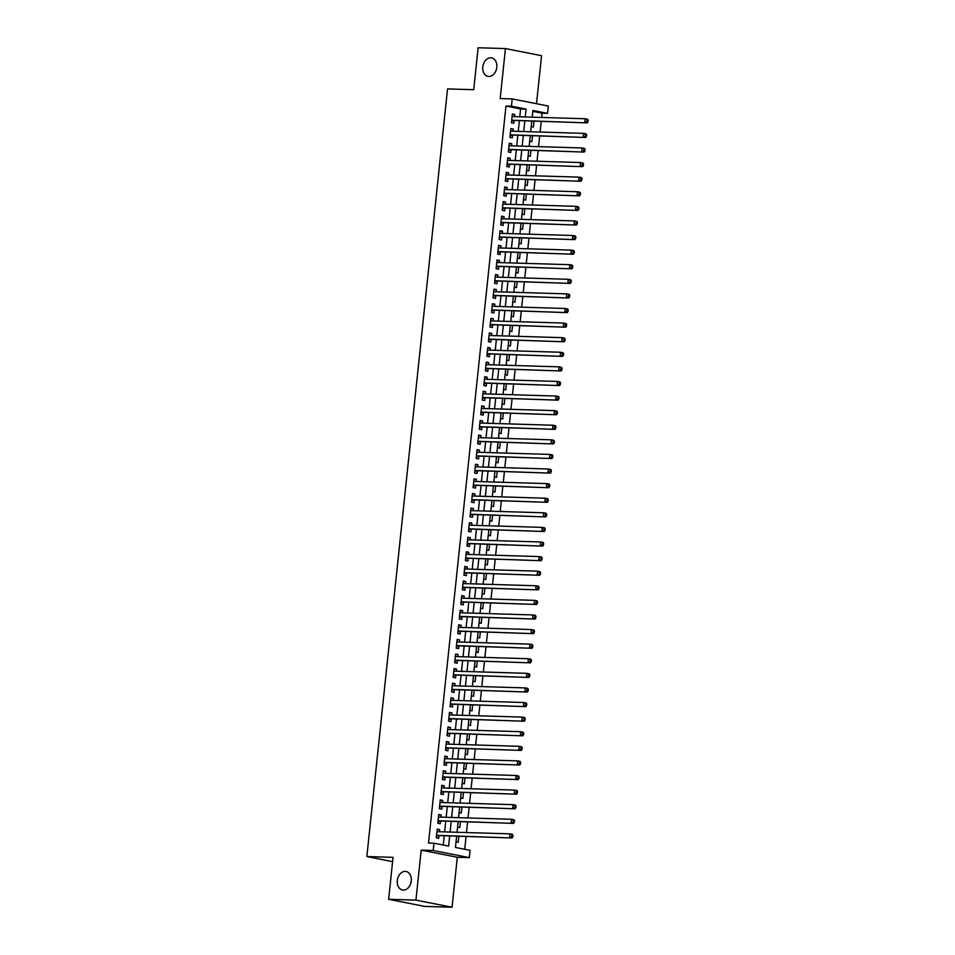 <?xml version="1.0" encoding="UTF-8"?>
<svg xmlns="http://www.w3.org/2000/svg" width="955" height="955" viewBox="0 0 955 955"><rect width="100%" height="100%" fill="white"/><g stroke="black" fill="none" stroke-linecap="round" stroke-linejoin="round"><path stroke-width="1.43" d="M405.266 871.402A9.419 6.948 101.2 0 1 406.114 871.497A9.419 6.948 101.2 0 1 411.199 881.513A9.419 6.948 101.2 0 1 403.308 890.072A9.419 6.948 101.2 0 1 402.461 889.976A9.419 6.948 101.2 0 1 397.376 879.961A9.419 6.948 101.2 0 1 405.266 871.402M490.786 57.789A9.419 6.948 101.2 0 1 491.634 57.885A9.419 6.948 101.2 0 1 496.719 67.912A9.419 6.948 101.2 0 1 488.817 76.472A9.419 6.948 101.2 0 1 487.981 76.376A9.419 6.948 101.2 0 1 482.884 66.349A9.419 6.948 101.2 0 1 490.786 57.789M456.609 836.317L455.44 847.443L470.087 850.332L469.311 857.626L433.212 850.499L433.976 843.193L448.611 846.094L449.662 836.114M457.302 857.268L421.191 850.129L415.938 900.123L388.649 899.3L424.76 906.426L452.049 907.25L457.302 857.268L469.311 857.626M536.507 103.713L541.557 55.7L505.446 48.574L500.193 98.556L512.202 98.914L548.313 106.041L547.537 113.347L532.902 110.446L532.198 117.167M541.628 117.453L542.082 113.179L547.537 113.347M464.715 849.27L466.052 836.604M466.47 832.545L467.58 822.004M468.01 817.958L469.12 807.417M469.538 803.358L470.648 792.817M471.078 788.77L472.188 778.23M472.606 774.171L473.716 763.63M474.146 759.583L475.256 749.042M475.674 744.984L476.784 734.443M477.214 730.396L478.324 719.855M478.742 715.796L479.852 705.256M480.281 701.209L481.392 690.668M481.809 686.609L482.92 676.068M483.349 672.01L484.46 661.481M484.877 657.422L485.988 646.881M486.417 642.822L487.528 632.294M487.945 628.235L489.056 617.694M489.485 613.635L490.595 603.106M491.013 599.048L492.123 588.507M492.553 584.448L493.663 573.919M494.081 569.86L495.191 559.32M495.621 555.261L496.731 544.732M497.149 540.673L498.259 530.132M498.689 526.074L499.787 515.545M500.217 511.486L501.327 500.945M501.757 496.887L502.855 486.358M503.285 482.299L504.395 471.758M504.825 467.699L505.923 457.159M506.353 453.112L507.463 442.571M507.893 438.512L508.991 427.971M509.421 423.925L510.531 413.384M510.961 409.325L512.059 398.784M512.489 394.737L513.599 384.197M514.029 380.138L515.127 369.597M515.557 365.55L516.667 355.009M517.097 350.951L518.195 340.41M518.625 336.363L519.735 325.822M520.165 321.763L521.263 311.223M521.693 307.176L522.803 296.635M523.233 292.576L524.331 282.035M524.761 277.977L525.871 267.448M526.301 263.389L527.399 252.848M527.829 248.789L528.939 238.261M529.368 234.202L530.467 223.661M530.896 219.602L532.007 209.073M532.436 205.015L533.535 194.474M533.964 190.415L535.075 179.886M535.504 175.827L536.603 165.287M537.032 161.228L538.143 150.699M538.56 146.64L539.671 136.099M540.1 132.041L541.21 121.512M415.938 900.123L452.049 907.25M388.649 899.3L393.054 857.339L366.851 856.551L447.537 88.922L473.74 89.71L478.145 47.75L505.446 48.574M439.419 831.733L439.634 829.585L437.199 829.107L436.28 837.869L438.715 838.347L438.99 835.792M440.947 817.146L441.174 814.997L438.739 814.52L437.808 823.27L440.255 823.747L440.518 821.193M442.487 802.546L442.702 800.397L440.267 799.92L439.348 808.682L441.783 809.16L442.058 806.605M444.015 787.959L444.242 785.81L441.807 785.332L440.876 794.083L443.323 794.56L443.586 792.005M445.555 773.359L445.77 771.21L443.335 770.733L442.416 779.483L444.851 779.972L445.126 777.418M447.083 758.771L447.31 756.623L444.875 756.133L443.944 764.895L446.391 765.373L446.654 762.818M448.623 744.172L448.838 742.023L446.403 741.546L445.484 750.296L447.919 750.785L448.193 748.231M450.151 729.584L450.378 727.435L447.943 726.946L447.012 735.708L449.459 736.186L449.721 733.631M451.679 714.985L451.906 712.836L449.471 712.358L448.552 721.109L450.987 721.598L451.261 719.043M453.219 700.397L453.446 698.248L451.011 697.759L450.08 706.521L452.527 706.998L452.789 704.444M454.747 685.797L454.974 683.649L452.539 683.171L451.62 691.921L454.055 692.411L454.329 689.856M456.287 671.21L456.514 669.061L454.067 668.572L453.148 677.334L455.595 677.811L455.857 675.257M457.815 656.61L458.042 654.462L455.607 653.984L454.687 662.734L457.123 663.224L457.397 660.669M459.355 642.011L459.582 639.874L457.135 639.384L456.215 648.147L458.663 648.624L458.925 646.069M460.883 627.423L461.11 625.274L458.675 624.797L457.755 633.547L460.191 634.036L460.465 631.482M462.423 612.824L462.65 610.687L460.203 610.197L459.283 618.959L461.731 619.437L461.993 616.882M463.951 598.236L464.178 596.087L461.743 595.61L460.823 604.36L463.259 604.849L463.533 602.295M465.491 583.636L465.718 581.5L463.271 581.01L462.351 589.772L464.799 590.25L465.061 587.695M467.019 569.049L467.246 566.9L464.81 566.422L463.891 575.173L466.327 575.662L466.601 573.107M468.559 554.449L468.786 552.312L466.338 551.823L465.419 560.585L467.866 561.062L468.129 558.508M470.087 539.862L470.314 537.713L467.878 537.235L466.959 545.985L469.394 546.475L469.669 543.92M471.627 525.262L471.854 523.125L469.406 522.636L468.487 531.398L470.934 531.875L471.197 529.321M473.155 510.674L473.382 508.526L470.946 508.048L470.027 516.798L472.462 517.288L472.737 514.733M474.695 496.075L474.921 493.926L472.474 493.449L471.555 502.211L474.002 502.688L474.265 500.134M476.223 481.487L476.45 479.338L474.014 478.861L473.095 487.611L475.53 488.089L475.805 485.546M477.763 466.888L477.989 464.739L475.542 464.261L474.623 473.023L477.07 473.501L477.333 470.946M479.291 452.3L479.517 450.151L477.082 449.674L476.163 458.424L478.598 458.901L478.873 456.347M480.831 437.7L481.057 435.552L478.61 435.074L477.691 443.836L480.138 444.314L480.401 441.759M482.359 423.113L482.585 420.964L480.15 420.487L479.231 429.237L481.666 429.714L481.941 427.16M483.899 408.513L484.125 406.364L481.678 405.887L480.759 414.649L483.206 415.127L483.469 412.572M485.427 393.926L485.653 391.777L483.218 391.287L482.299 400.05L484.734 400.527L485.009 397.972M486.966 379.326L487.193 377.177L484.746 376.7L483.827 385.45L486.274 385.939L486.537 383.385M488.494 364.738L488.721 362.59L486.286 362.1L485.367 370.862L487.802 371.34L488.077 368.785M490.034 350.139L490.261 347.99L487.814 347.513L486.895 356.263L489.342 356.752L489.605 354.198M491.562 335.551L491.789 333.402L489.354 332.913L488.435 341.675L490.87 342.153L491.145 339.598M493.102 320.952L493.329 318.803L490.882 318.325L489.963 327.076L492.41 327.565L492.673 325.01M494.63 306.364L494.857 304.215L492.422 303.726L491.503 312.488L493.938 312.965L494.213 310.411M496.17 291.764L496.397 289.616L493.95 289.138L493.031 297.888L495.478 298.378L495.74 295.823M497.698 277.165L497.925 275.028L495.49 274.539L494.571 283.301L497.006 283.778L497.28 281.224M499.238 262.577L499.465 260.429L497.018 259.951L496.099 268.701L498.546 269.191L498.808 266.636M500.766 247.978L500.993 245.841L498.558 245.351L497.639 254.114L500.074 254.591L500.348 252.036M502.306 233.39L502.533 231.241L500.086 230.764L499.167 239.514L501.614 240.003L501.876 237.449M503.834 218.791L504.061 216.654L501.626 216.164L500.707 224.926L503.142 225.404L503.416 222.849M505.374 204.203L505.601 202.054L503.154 201.577L502.235 210.327L504.682 210.816L504.944 208.262M506.902 189.603L507.129 187.466L504.694 186.977L503.774 195.739L506.21 196.217L506.472 193.662M508.442 175.016L508.669 172.867L506.222 172.389L505.302 181.14L507.75 181.629L508.012 179.074M509.97 160.416L510.197 158.279L507.762 157.79L506.842 166.552L509.278 167.029L509.54 164.475M511.51 145.829L511.737 143.68L509.29 143.202L508.37 151.952L510.806 152.442L511.08 149.887M513.038 131.229L513.265 129.08L510.83 128.603L509.91 137.365L512.346 137.842L512.608 135.288M531.195 126.669L533.391 127.099L534.012 121.285M529.667 141.268L531.863 141.698L532.472 135.885M528.127 155.856L530.335 156.286L530.944 150.472M526.599 170.456L528.795 170.885L529.404 165.072M525.059 185.043L527.267 185.473L527.876 179.671M523.531 199.643L525.727 200.073L526.336 194.259M521.991 214.23L524.2 214.672L524.808 208.859M520.463 228.83L522.66 229.26L523.268 223.446M518.923 243.418L521.132 243.859L521.74 238.046M517.395 258.017L519.592 258.447L520.2 252.633M515.855 272.605L518.064 273.046L518.672 267.233M514.327 287.204L516.524 287.634L517.133 281.821M512.787 301.792L514.996 302.234L515.605 296.42M511.259 316.392L513.456 316.821L514.065 311.008M509.719 330.979L511.928 331.421L512.537 325.607M508.191 345.579L510.388 346.008L510.997 340.195M506.651 360.166L508.86 360.608L509.469 354.794M505.123 374.766L507.32 375.196L507.929 369.382M503.583 389.354L505.792 389.795L506.401 383.982M502.055 403.953L504.252 404.383L504.861 398.569M500.527 418.541L502.724 418.982L503.333 413.169M498.988 433.14L501.184 433.57L501.793 427.756M497.46 447.728L499.656 448.17L500.265 442.356M495.92 462.327L498.116 462.757L498.725 456.944M494.392 476.927L496.588 477.357L497.197 471.543M492.852 491.515L495.048 491.944L495.657 486.131M491.324 506.114L493.52 506.544L494.129 500.73M489.784 520.702L491.98 521.132L492.589 515.318M488.256 535.301L490.452 535.731L491.061 529.918M486.716 549.889L488.912 550.319L489.521 544.505M485.188 564.489L487.384 564.918L487.993 559.105M483.648 579.076L485.844 579.518L486.453 573.704M482.12 593.676L484.316 594.106L484.925 588.292M480.58 608.263L482.776 608.705L483.385 602.892M479.052 622.863L481.248 623.293L481.857 617.479M477.512 637.451L479.708 637.892L480.317 632.079M475.984 652.05L478.18 652.48L478.789 646.666M474.444 666.638L476.64 667.079L477.249 661.266M472.916 681.237L475.113 681.667L475.721 675.854M471.376 695.825L473.573 696.267L474.181 690.453M469.848 710.425L472.045 710.854L472.653 705.041M468.308 725.012L470.505 725.454L471.125 719.64M466.78 739.612L468.977 740.041L469.585 734.228M465.24 754.199L467.437 754.641L468.057 748.827M463.712 768.799L465.909 769.229L466.518 763.415M462.172 783.387L464.369 783.828L464.99 778.015M460.644 797.986L462.841 798.416L463.45 792.602M459.104 812.574L461.301 813.015L461.922 807.202M457.576 827.173L459.773 827.603L460.382 821.789M542.082 113.179L532.806 111.341M456.036 841.773L458.233 842.203L458.854 836.389M519.783 116.797L520.618 108.942L505.971 106.041L428.509 843.038L433.976 843.193M443.251 845.032L444.206 835.947M444.624 831.889L445.734 821.36M446.164 817.301L447.274 806.76M447.692 802.701L448.802 792.173M449.232 788.114L450.342 777.573M450.76 773.514L451.87 762.973M452.3 758.927L453.41 748.386M453.828 744.327L454.938 733.786M455.368 729.739L456.478 719.199M456.896 715.14L458.006 704.599M458.436 700.552L459.534 690.011M459.964 685.953L461.074 675.412M461.504 671.365L462.602 660.824M463.032 656.765L464.142 646.225M464.572 642.178L465.67 631.637M466.1 627.578L467.21 617.037M467.64 612.991L468.738 602.45M469.168 598.391L470.278 587.85M470.708 583.803L471.806 573.263M472.236 569.204L473.346 558.663M473.776 554.604L474.874 544.075M475.304 540.017L476.414 529.476M476.843 525.417L477.942 514.888M478.371 510.83L479.482 500.289M479.911 496.23L481.01 485.701M481.439 481.642L482.55 471.102M482.979 467.043L484.078 456.514M484.507 452.455L485.618 441.914M486.047 437.856L487.146 427.327M487.575 423.268L488.685 412.727M489.115 408.668L490.213 398.139M490.643 394.081L491.753 383.54M492.183 379.481L493.281 368.94M493.711 364.894L494.821 354.353M495.251 350.294L496.349 339.753M496.779 335.706L497.889 325.166M498.319 321.107L499.417 310.566M499.847 306.519L500.957 295.978M501.375 291.92L502.485 281.379M502.915 277.332L504.025 266.791M504.443 262.732L505.553 252.192M505.983 248.145L507.093 237.604M507.511 233.545L508.621 223.004M509.051 218.958L510.161 208.417M510.579 204.358L511.689 193.817M512.119 189.759L513.229 179.23M513.647 175.171L514.757 164.63M515.187 160.571L516.297 150.042M516.715 145.984L517.825 135.443M518.255 131.384L519.365 120.855M514.578 116.641L514.805 114.493L512.358 114.015L511.438 122.765L513.874 123.243L514.148 120.7M366.851 856.551L392.601 861.649M421.191 850.129L433.212 850.499M505.971 106.041L511.438 106.208L512.202 98.914M531.768 121.225L530.67 131.766M530.24 135.813L529.13 146.354M528.7 150.413L527.602 160.953M527.172 165L526.062 175.541M525.632 179.6L524.534 190.141M524.104 194.187L522.994 204.728M522.564 208.787L521.466 219.328M521.036 223.375L519.926 233.915M519.496 237.974L518.398 248.515M517.968 252.562L516.858 263.103M516.428 267.161L515.33 277.702M514.9 281.761L513.79 292.29M513.36 296.348L512.262 306.889M511.832 310.948L510.722 321.477M510.292 325.536L509.194 336.076M508.764 340.135L507.654 350.664M507.224 354.723L506.126 365.264M505.696 369.322L504.586 379.851M504.156 383.91L503.058 394.451M502.628 398.51L501.518 409.038M501.089 413.097L499.99 423.638M499.561 427.697L498.45 438.226M498.021 442.284L496.922 452.825M496.493 456.884L495.382 467.425M494.953 471.472L493.854 482.012M493.425 486.071L492.314 496.612M491.897 500.659L490.786 511.2M490.357 515.258L489.247 525.799M488.829 529.846L487.719 540.387M487.289 544.446L486.179 554.986M485.761 559.033L484.651 569.574M484.221 573.633L483.111 584.174M482.693 588.22L481.583 598.761M481.153 602.82L480.043 613.361M479.625 617.408L478.515 627.948M478.085 632.007L476.975 642.548M476.557 646.607L475.447 657.136M475.017 661.194L473.907 671.735M473.489 675.794L472.379 686.323M471.949 690.381L470.839 700.922M470.421 704.981L469.311 715.51M468.881 719.569L467.771 730.109M467.353 734.168L466.243 744.697M465.813 748.756L464.703 759.297M464.285 763.355L463.175 773.884M462.745 777.943L461.635 788.484M461.217 792.543L460.107 803.071M459.677 807.13L458.567 817.671M458.149 821.73L457.039 832.271M525.25 116.964L526.074 109.097L511.438 106.208M450.092 832.056L451.19 821.515M451.62 817.468L452.73 806.927M453.159 802.869L454.258 792.328M454.687 788.269L455.798 777.74M456.227 773.681L457.326 763.14M457.755 759.082L458.866 748.553M459.295 744.494L460.394 733.953M460.823 729.895L461.934 719.366M462.363 715.307L463.462 704.766M463.891 700.707L465.001 690.178M465.431 686.12L466.529 675.579M466.959 671.52L468.069 660.991M468.499 656.933L469.597 646.392M470.027 642.333L471.137 631.804M471.555 627.745L472.665 617.205M473.095 613.146L474.205 602.605M474.623 598.558L475.733 588.017M476.163 583.959L477.273 573.418M477.691 569.371L478.801 558.83M479.231 554.771L480.341 544.231M480.759 540.184L481.869 529.643M482.299 525.584L483.409 515.043M483.827 510.997L484.937 500.456M485.367 496.397L486.477 485.856M486.895 481.809L488.005 471.269M488.435 467.21L489.545 456.669M489.963 452.622L491.073 442.081M491.503 438.023L492.613 427.482M493.031 423.423L494.141 412.894M494.571 408.836L495.681 398.295M496.099 394.236L497.209 383.707M497.639 379.648L498.749 369.108M499.167 365.049L500.277 354.52M500.707 350.461L501.817 339.92M502.235 335.862L503.345 325.333M503.774 321.274L504.885 310.733M505.302 306.674L506.413 296.146M506.842 292.087L507.953 281.546M508.37 277.487L509.481 266.958M509.91 262.9L511.021 252.359M511.438 248.3L512.549 237.771M512.978 233.712L514.088 223.172M514.506 219.113L515.616 208.572M516.046 204.525L517.156 193.984M517.574 189.926L518.684 179.385M519.114 175.338L520.224 164.797M520.642 160.738L521.752 150.198M522.182 146.151L523.292 135.61M523.71 131.551L524.82 121.01M520.618 108.942L526.074 109.097M512.322 114.421L514.805 114.493M510.782 129.009L513.265 129.08M509.254 143.608L511.737 143.68M507.714 158.196L510.197 158.279M506.186 172.795L508.669 172.867M504.646 187.383L507.129 187.466M503.118 201.982L505.601 202.054M501.578 216.57L504.061 216.654M500.05 231.17L502.533 231.241M498.51 245.757L500.993 245.841M496.982 260.357L499.465 260.429M495.442 274.945L497.925 275.028M493.914 289.544L496.397 289.616M492.374 304.132L494.857 304.215M490.846 318.731L493.329 318.803M489.306 333.331L491.789 333.402M487.778 347.918L490.261 347.99M486.238 362.518L488.721 362.59M484.71 377.106L487.193 377.177M483.17 391.705L485.653 391.777M481.642 406.293L484.125 406.364M480.102 420.892L482.585 420.964M478.574 435.48L481.057 435.552M477.034 450.08L479.517 450.151M475.506 464.667L477.989 464.739M473.967 479.267L476.45 479.338M472.439 493.854L474.921 493.926M470.899 508.454L473.382 508.526M469.371 523.042L471.854 523.125M467.831 537.641L470.314 537.713M466.303 552.229L468.786 552.312M464.763 566.828L467.246 566.9M463.235 581.416L465.718 581.5M461.695 596.015L464.178 596.087M460.167 610.603L462.65 610.687M458.627 625.203L461.11 625.274M457.099 639.79L459.582 639.874M455.559 654.39L458.042 654.462M454.031 668.978L456.514 669.061M452.491 683.577L454.974 683.649M450.963 698.177L453.446 698.248M449.423 712.764L451.906 712.836M447.895 727.364L450.378 727.435M446.355 741.951L448.838 742.023M444.827 756.551L447.31 756.623M443.287 771.139L445.77 771.21M441.759 785.738L444.242 785.81M440.219 800.326L442.702 800.397M438.691 814.925L441.174 814.997M437.151 829.513L439.634 829.585M511.689 120.354L587.194 122.885L511.713 120.211M587.015 121.5L584.746 122.407L585.14 118.754L587.576 119.232L588.149 120.235L587.17 120.032L587.015 121.5L587.994 121.691L588.149 120.235M512.095 116.57L585.14 118.754L587.17 120.032M513.277 120.664A1.468 1.086 -78.8 0 0 512.859 120.76L511.582 121.369M512.131 116.224L512.728 116.582M587.194 122.885L587.994 121.691M510.161 134.953L585.654 137.484L510.173 134.81M585.487 136.088L583.219 136.995L583.601 133.354L586.036 133.831L586.609 134.822L585.642 134.631L585.487 136.088L586.466 136.279L586.609 134.822M510.555 131.157L583.601 133.354L585.642 134.631M511.737 135.264A1.468 1.086 -78.8 0 0 511.319 135.359L510.054 135.968M510.591 130.811L511.2 131.181M585.654 137.484L586.466 136.279M508.621 149.541L584.126 152.072L508.645 149.398M583.947 150.687L581.679 151.594L582.073 147.941L584.508 148.419L585.081 149.422L584.102 149.219L583.947 150.687L584.926 150.878L585.081 149.422M509.027 145.757L582.073 147.941L584.102 149.219M510.209 149.851A1.468 1.086 -78.8 0 0 509.791 149.947L508.514 150.556M509.063 145.411L509.66 145.769M584.126 152.072L584.926 150.878M507.093 164.141L582.586 166.671L507.105 163.997M582.419 165.275L580.151 166.182L580.533 162.541L582.968 163.019L583.541 164.009L582.574 163.818L582.419 165.275L583.398 165.466L583.541 164.009M507.487 160.345L580.533 162.541L582.574 163.818M508.669 164.451A1.468 1.086 -78.8 0 0 508.251 164.547L506.986 165.155M507.523 159.998L508.132 160.368M582.586 166.671L583.398 165.466M505.553 178.728L581.058 181.259L505.577 178.585M580.879 179.874L578.611 180.782L579.005 177.129L581.44 177.606L582.013 178.609L581.034 178.406L580.879 179.874L581.858 180.065L582.013 178.609M505.959 174.944L579.005 177.129L581.034 178.406M507.141 179.039A1.468 1.086 -78.8 0 0 506.723 179.134L505.446 179.743M505.995 174.598L506.592 174.956M581.058 181.259L581.858 180.065M504.025 193.328L579.518 195.859L504.037 193.185M579.351 194.462L577.083 195.369L577.465 191.728L579.9 192.206L580.473 193.197L579.506 193.006L579.351 194.462L580.33 194.653L580.473 193.197M504.419 189.532L577.465 191.728L579.506 193.006M505.601 193.638A1.468 1.086 -78.8 0 0 505.183 193.734L503.918 194.343M504.455 189.185L505.064 189.556M579.518 195.859L580.33 194.653M502.485 207.915L577.99 210.446L502.509 207.772M577.811 209.061L575.555 209.969L575.937 206.316L578.372 206.805L578.945 207.796L577.966 207.605L577.811 209.061L578.79 209.252L578.945 207.796M502.891 204.131L575.937 206.316L577.966 207.605M504.073 208.226A1.468 1.086 -78.8 0 0 503.655 208.321L502.378 208.93M502.927 203.785L503.524 204.143M577.99 210.446L578.79 209.252M500.957 222.515L576.45 225.046L500.969 222.372M576.283 223.649L574.015 224.556L574.397 220.915L576.844 221.393L577.405 222.384L576.438 222.193L576.283 223.649L577.262 223.84L577.405 222.384M501.351 218.719L574.397 220.915L576.438 222.193M502.533 222.825A1.468 1.086 -78.8 0 0 502.115 222.921L500.85 223.53M501.387 218.373L501.996 218.743M576.45 225.046L577.262 223.84M499.417 237.103L574.922 239.633L499.441 236.959M574.743 238.249L572.487 239.156L572.869 235.503L575.304 235.992L575.877 236.983L574.898 236.792L574.743 238.249L575.722 238.44L575.877 236.983M499.823 233.318L572.869 235.503L574.898 236.792M501.005 237.425A1.468 1.086 -78.8 0 0 500.587 237.509L499.31 238.117M499.859 232.972L500.456 233.33M574.922 239.633L575.722 238.44M497.889 251.702L573.382 254.233L497.901 251.559M573.215 252.836L570.947 253.744L571.329 250.103L573.776 250.58L574.337 251.571L573.37 251.38L573.215 252.836L574.194 253.027L574.337 251.571M498.283 247.906L571.329 250.103L573.37 251.38M499.465 252.013A1.468 1.086 -78.8 0 0 499.047 252.108L497.782 252.717M498.319 247.56L498.928 247.93M573.382 254.233L574.194 253.027M496.349 266.29L571.854 268.821L496.373 266.147M571.675 267.436L569.419 268.343L569.801 264.69L572.236 265.18L572.809 266.17L571.83 265.979L571.675 267.436L572.654 267.627L572.809 266.17M496.755 262.506L569.801 264.69L571.83 265.979M497.937 266.612A1.468 1.086 -78.8 0 0 497.519 266.696L496.242 267.305M496.791 262.159L497.388 262.518M571.854 268.821L572.654 267.627M494.821 280.889L570.314 283.42L494.833 280.746M570.147 282.023L567.879 282.931L568.261 279.29L570.708 279.767L571.269 280.758L570.302 280.567L570.147 282.023L571.126 282.226L571.269 280.758M495.215 277.093L568.261 279.29L570.302 280.567M496.397 281.2A1.468 1.086 -78.8 0 0 495.979 281.295L494.714 281.904M495.251 276.747L495.86 277.117M570.314 283.42L571.126 282.226M493.281 295.477L568.786 298.008L493.305 295.334M568.607 296.623L566.351 297.53L566.733 293.877L569.168 294.367L569.741 295.358L568.762 295.167L568.607 296.623L569.586 296.814L569.741 295.358M493.687 291.693L566.733 293.877L568.762 295.167M494.869 295.799A1.468 1.086 -78.8 0 0 494.451 295.883L493.174 296.504M493.723 291.347L494.32 291.705M568.786 298.008L569.586 296.814M491.753 310.077L567.246 312.607L491.765 309.933M567.079 311.211L564.811 312.118L565.193 308.477L567.64 308.954L568.213 309.945L567.234 309.754L567.079 311.211L568.058 311.414L568.213 309.945M492.147 306.28L565.193 308.477L567.234 309.754M493.329 310.387A1.468 1.086 -78.8 0 0 492.911 310.482L491.646 311.091M492.183 305.934L492.792 306.304M567.246 312.607L568.058 311.414M490.213 324.664L565.718 327.195L490.237 324.521M565.539 325.81L563.283 326.717L563.665 323.065L566.1 323.554L566.673 324.545L565.694 324.354L565.539 325.81L566.518 326.001L566.673 324.545M490.619 320.88L563.665 323.065L565.694 324.354M491.801 324.987A1.468 1.086 -78.8 0 0 491.383 325.07L490.106 325.691M490.655 320.534L491.252 320.892M565.718 327.195L566.518 326.001M488.685 339.264L564.178 341.795L488.697 339.12M564.011 340.398L561.743 341.305L562.125 337.664L564.572 338.142L565.145 339.132L564.166 338.941L564.011 340.398L564.99 340.601L565.145 339.132M489.079 335.468L562.125 337.664L564.166 338.941M490.261 339.574A1.468 1.086 -78.8 0 0 489.843 339.67L488.578 340.278M489.115 335.121L489.724 335.492M564.178 341.795L564.99 340.601M487.146 353.851L562.65 356.382L487.169 353.708M562.471 354.997L560.215 355.905L560.597 352.252L563.032 352.741L563.605 353.732L562.626 353.541L562.471 354.997L563.45 355.188L563.605 353.732M487.551 350.067L560.597 352.252L562.626 353.541M488.733 354.174A1.468 1.086 -78.8 0 0 488.315 354.257L487.05 354.878M487.587 349.721L488.184 350.079M562.65 356.382L563.45 355.188M485.618 368.451L561.11 370.982L485.629 368.308M560.943 369.585L558.675 370.492L559.057 366.851L561.504 367.329L562.077 368.32L561.098 368.129L560.943 369.585L561.922 369.788L562.077 368.32M486.011 364.655L559.057 366.851L561.098 368.129M487.193 368.761A1.468 1.086 -78.8 0 0 486.775 368.857L485.51 369.466M486.047 364.321L486.656 364.679M561.11 370.982L561.922 369.788M484.078 383.05L559.582 385.569L484.101 382.907M559.403 384.185L557.147 385.092L557.529 381.439L559.964 381.928L560.537 382.919L559.558 382.728L559.403 384.185L560.382 384.376L560.537 382.919M484.483 379.254L557.529 381.439L559.558 382.728M485.665 383.361A1.468 1.086 -78.8 0 0 485.247 383.456L483.982 384.065M484.519 378.908L485.116 379.278M559.582 385.569L560.382 384.376M482.55 397.638L558.042 400.169L482.562 397.495M557.875 398.784L555.607 399.691L555.989 396.038L558.436 396.516L559.009 397.507L558.03 397.316L557.875 398.784L558.854 398.975L559.009 397.507M482.944 393.842L555.989 396.038L558.03 397.316M484.125 397.949A1.468 1.086 -78.8 0 0 483.708 398.044L482.442 398.653M482.979 393.508L483.588 393.866M558.042 400.169L558.854 398.975M481.01 412.238L556.514 414.757L481.034 412.094M556.335 413.372L554.079 414.279L554.461 410.626L556.896 411.116L557.469 412.106L556.49 411.915L556.335 413.372L557.314 413.563L557.469 412.106M481.416 408.442L554.461 410.626L556.49 411.915M482.597 412.548A1.468 1.086 -78.8 0 0 482.18 412.644L480.914 413.252M481.451 408.095L482.048 408.465M556.514 414.757L557.314 413.563M479.482 426.825L554.986 429.356L479.494 426.682M554.807 427.971L552.539 428.879L552.921 425.226L555.368 425.703L555.941 426.694L554.962 426.503L554.807 427.971L555.786 428.162L555.941 426.694M479.876 423.029L552.921 425.226L554.962 426.503M481.057 427.136A1.468 1.086 -78.8 0 0 480.64 427.231L479.374 427.84M479.911 422.695L480.52 423.053M554.986 429.356L555.786 428.162M477.942 441.425L553.446 443.944L477.966 441.282M553.267 442.559L551.011 443.466L551.393 439.813L553.828 440.303L554.401 441.294L553.423 441.103L553.267 442.559L554.246 442.75L554.401 441.294M478.348 437.629L551.393 439.813L553.423 441.103M479.529 441.735A1.468 1.086 -78.8 0 0 479.112 441.831L477.846 442.44M478.383 437.283L478.992 437.653M553.446 443.944L554.246 442.75M476.414 456.013L551.918 458.543L476.426 455.869M551.739 457.159L549.471 458.066L549.853 454.413L552.3 454.89L552.873 455.881L551.894 455.69L551.739 457.159L552.718 457.35L552.873 455.881M476.808 452.216L549.853 454.413L551.894 455.69M477.989 456.323A1.468 1.086 -78.8 0 0 477.572 456.418L476.306 457.027M476.843 451.882L477.452 452.24M551.918 458.543L552.718 457.35M474.886 470.612L550.378 473.131L474.898 470.469M550.211 471.746L547.943 472.653L548.325 469.001L550.76 469.49L551.333 470.481L550.355 470.29L550.211 471.746L551.178 471.937L551.333 470.481M475.28 466.816L548.325 469.001L550.355 470.29M476.461 470.922A1.468 1.086 -78.8 0 0 476.044 471.018L474.778 471.627M475.315 466.47L475.924 466.84M550.378 473.131L551.178 471.937M473.346 485.2L548.85 487.73L473.358 485.056M548.671 486.346L546.403 487.253L546.785 483.6L549.232 484.078L549.805 485.08L548.827 484.877L548.671 486.346L549.65 486.537L549.805 485.08M473.74 481.416L546.785 483.6L548.827 484.877M474.921 485.51A1.468 1.086 -78.8 0 0 474.504 485.606L473.238 486.214M473.776 481.069L474.384 481.427M548.85 487.73L549.65 486.537M471.818 499.799L547.311 502.33L471.83 499.656M547.143 500.933L544.875 501.841L545.257 498.2L547.693 498.677L548.265 499.668L547.287 499.477L547.143 500.933L548.11 501.124L548.265 499.668M472.212 496.003L545.257 498.2L547.287 499.477M473.394 500.11A1.468 1.086 -78.8 0 0 472.976 500.205L471.71 500.814M472.248 495.657L472.856 496.027M547.311 502.33L548.11 501.124M470.278 514.387L545.783 516.918L470.29 514.244M545.603 515.533L543.335 516.44L543.717 512.787L546.164 513.265L546.738 514.268L545.759 514.065L545.603 515.533L546.582 515.724L546.738 514.268M470.672 510.603L543.717 512.787L545.759 514.065M471.865 514.697A1.468 1.086 -78.8 0 0 471.436 514.793L470.17 515.402M470.708 510.257L471.316 510.615M545.783 516.918L546.582 515.724M468.75 528.986L544.243 531.517L468.762 528.843M544.075 530.12L541.807 531.028L542.189 527.387L544.625 527.864L545.198 528.855L544.219 528.664L544.075 530.12L545.042 530.312L545.198 528.855M469.144 525.19L542.189 527.387L544.219 528.664M470.326 529.297A1.468 1.086 -78.8 0 0 469.908 529.392L468.642 530.001M469.18 524.844L469.788 525.214M544.243 531.517L545.042 530.312M467.21 543.574L542.715 546.105L467.222 543.431M542.536 544.72L540.267 545.627L540.649 541.974L543.097 542.452L543.67 543.455L542.691 543.252L542.536 544.72L543.514 544.911L543.67 543.455M467.604 539.79L540.649 541.974L542.691 543.252M468.798 543.884A1.468 1.086 -78.8 0 0 468.368 543.98L467.102 544.589M467.64 539.444L468.248 539.802M542.715 546.105L543.514 544.911M465.682 558.174L541.175 560.704L465.694 558.03M541.008 559.308L538.739 560.215L539.121 556.574L541.557 557.052L542.13 558.042L541.151 557.851L541.008 559.308L541.974 559.499L542.13 558.042M466.076 554.378L539.121 556.574L541.151 557.851M467.258 558.484A1.468 1.086 -78.8 0 0 466.84 558.58L465.574 559.188M466.112 554.031L466.72 554.401M541.175 560.704L541.974 559.499M464.142 572.761L539.647 575.292L464.154 572.618M539.468 573.907L537.199 574.815L537.581 571.162L540.029 571.639L540.602 572.642L539.623 572.439L539.468 573.907L540.446 574.098L540.602 572.642M464.536 568.977L537.581 571.162L539.623 572.439M465.73 573.072A1.468 1.086 -78.8 0 0 465.3 573.167L464.035 573.776M464.572 568.631L465.181 568.989M539.647 575.292L540.446 574.098M462.614 587.361L538.107 589.892L462.626 587.218M537.94 588.495L535.671 589.402L536.053 585.761L538.489 586.239L539.062 587.23L538.083 587.038L537.94 588.495L538.907 588.686L539.062 587.23M463.008 583.565L536.053 585.761L538.083 587.038M464.19 587.671A1.468 1.086 -78.8 0 0 463.772 587.767L462.507 588.375M463.044 583.219L463.653 583.589M538.107 589.892L538.907 588.686M461.074 601.948L536.579 604.479L461.086 601.805M536.4 603.094L534.132 604.002L534.514 600.349L536.961 600.838L537.534 601.829L536.555 601.638L536.4 603.094L537.379 603.285L537.534 601.829M461.468 598.164L534.514 600.349L536.555 601.638M462.662 602.259A1.468 1.086 -78.8 0 0 462.232 602.354L460.967 602.963M461.516 597.818L462.113 598.176M536.579 604.479L537.379 603.285M459.546 616.548L535.039 619.079L459.558 616.405M534.872 617.682L532.604 618.589L532.986 614.948L535.421 615.426L535.994 616.417L535.015 616.226L534.872 617.682L535.839 617.873L535.994 616.417M459.94 612.752L532.986 614.948L535.015 616.226M461.122 616.858A1.468 1.086 -78.8 0 0 460.704 616.954L459.439 617.563M459.976 612.406L460.585 612.776M535.039 619.079L535.839 617.873M458.006 631.136L533.511 633.666L458.018 630.992M533.332 632.282L531.064 633.189L531.446 629.536L533.893 630.025L534.466 631.016L533.487 630.825L533.332 632.282L534.311 632.473L534.466 631.016M458.4 627.351L531.446 629.536L533.487 630.825M459.594 631.458A1.468 1.086 -78.8 0 0 459.164 631.542L457.899 632.15M458.448 627.005L459.045 627.363M533.511 633.666L534.311 632.473M456.478 645.735L531.971 648.266L456.49 645.592M531.804 646.869L529.536 647.777L529.918 644.136L532.353 644.613L532.926 645.604L531.947 645.413L531.804 646.869L532.771 647.06L532.926 645.604M456.872 641.939L529.918 644.136L531.947 645.413M458.054 646.046A1.468 1.086 -78.8 0 0 457.636 646.141L456.371 646.75M456.908 641.593L457.517 641.963M531.971 648.266L532.771 647.06M454.938 660.323L530.443 662.854L454.95 660.18M530.264 661.469L527.996 662.376L528.378 658.723L530.825 659.213L531.398 660.203L530.419 660.012L530.264 661.469L531.243 661.66L531.398 660.203M455.344 656.539L528.378 658.723L530.419 660.012M456.526 660.645A1.468 1.086 -78.8 0 0 456.108 660.729L454.831 661.349M455.38 656.192L455.977 656.551M530.443 662.854L531.243 661.66M453.41 674.922L528.903 677.453L453.422 674.779M528.736 676.056L526.468 676.964L526.85 673.323L529.285 673.8L529.858 674.791L528.879 674.6L528.736 676.056L529.703 676.259L529.858 674.791M453.804 671.126L526.85 673.323L528.879 674.6M454.986 675.233A1.468 1.086 -78.8 0 0 454.568 675.328L453.303 675.937M453.84 670.78L454.449 671.15M528.903 677.453L529.703 676.259M451.87 689.51L527.375 692.041L451.882 689.367M527.196 690.656L524.928 691.563L525.31 687.91L527.757 688.4L528.33 689.391L527.351 689.2L527.196 690.656L528.175 690.847L528.33 689.391M452.276 685.726L525.31 687.91L527.351 689.2M453.458 689.832A1.468 1.086 -78.8 0 0 453.04 689.916L451.763 690.537M452.312 685.38L452.909 685.738M527.375 692.041L528.175 690.847M450.342 704.11L525.835 706.64L450.354 703.966M525.668 705.244L523.4 706.151L523.782 702.51L526.217 702.987L526.79 703.978L525.811 703.787L525.668 705.244L526.635 705.447L526.79 703.978M450.736 700.313L523.782 702.51L525.811 703.787M451.918 704.42A1.468 1.086 -78.8 0 0 451.5 704.515L450.235 705.124M450.772 699.967L451.381 700.337M525.835 706.64L526.635 705.447M448.802 718.697L524.307 721.228L448.814 718.554M524.128 719.843L521.86 720.75L522.242 717.098L524.689 717.587L525.262 718.578L524.283 718.387L524.128 719.843L525.107 720.034L525.262 718.578M449.208 714.913L522.242 717.098L524.283 718.387M450.39 719.02A1.468 1.086 -78.8 0 0 449.972 719.103L448.695 719.724M449.244 714.567L449.841 714.925M524.307 721.228L525.107 720.034M447.274 733.297L522.767 735.827L447.286 733.154M522.6 734.431L520.332 735.338L520.714 731.697L523.149 732.175L523.722 733.165L522.743 732.974L522.6 734.431L523.567 734.634L523.722 733.165M447.668 729.501L520.714 731.697L522.743 732.974M448.85 733.607A1.468 1.086 -78.8 0 0 448.432 733.703L447.167 734.311M447.704 729.166L448.313 729.525M522.767 735.827L523.567 734.634M445.734 747.896L521.239 750.415L445.746 747.753M521.06 749.03L518.792 749.938L519.174 746.285L521.621 746.774L522.194 747.765L521.215 747.574L521.06 749.03L522.039 749.221L522.194 747.765M446.14 744.1L519.174 746.285L521.215 747.574M447.322 748.207A1.468 1.086 -78.8 0 0 446.904 748.302L445.627 748.911M446.176 743.754L446.773 744.112M521.239 750.415L522.039 749.221M444.206 762.484L519.699 765.015L444.218 762.341M519.532 763.618L517.264 764.537L517.646 760.884L520.081 761.362L520.654 762.353L519.687 762.162L519.532 763.618L520.499 763.821L520.654 762.353M444.6 758.688L517.646 760.884L519.687 762.162M445.782 762.794A1.468 1.086 -78.8 0 0 445.364 762.89L444.099 763.499M444.636 758.354L445.245 758.712M519.699 765.015L520.499 763.821M442.666 777.084L518.171 779.602L442.678 776.94M517.992 778.218L515.724 779.125L516.106 775.472L518.553 775.961L519.126 776.952L518.147 776.761L517.992 778.218L518.971 778.409L519.126 776.952M443.072 773.287L516.106 775.472L518.147 776.761M444.254 777.394A1.468 1.086 -78.8 0 0 443.836 777.489L442.559 778.098M443.108 772.941L443.705 773.311M518.171 779.602L518.971 778.409M441.138 791.671L516.631 794.202L441.15 791.528M516.464 792.817L514.196 793.724L514.578 790.072L517.013 790.549L517.586 791.54L516.619 791.349L516.464 792.817L517.431 793.008L517.586 791.54M441.532 787.875L514.578 790.072L516.619 791.349M442.714 791.982A1.468 1.086 -78.8 0 0 442.296 792.077L441.031 792.686M441.568 787.541L442.177 787.899M516.631 794.202L517.431 793.008M439.598 806.271L515.103 808.79L439.61 806.127M514.924 807.405L512.656 808.312L513.038 804.659L515.485 805.149L516.058 806.139L515.079 805.948L514.924 807.405L515.903 807.596L516.058 806.139M440.004 802.475L513.038 804.659L515.079 805.948M441.186 806.581A1.468 1.086 -78.8 0 0 440.768 806.677L439.491 807.285M440.04 802.128L440.637 802.498M515.103 808.79L515.903 807.596M438.07 820.858L513.563 823.389L438.082 820.715M513.396 822.004L511.128 822.912L511.51 819.259L513.945 819.736L514.518 820.727L513.551 820.536L513.396 822.004L514.363 822.195L514.518 820.727M438.464 817.062L511.51 819.259L513.551 820.536M439.646 821.169A1.468 1.086 -78.8 0 0 439.228 821.264L437.963 821.873M438.5 816.728L439.109 817.086M513.563 823.389L514.363 822.195M436.531 835.458L512.035 837.977L436.542 835.315M511.856 836.592L509.588 837.499L509.97 833.846L512.417 834.336L512.99 835.327L512.011 835.136L511.856 836.592L512.835 836.783L512.99 835.327M436.936 831.662L509.97 833.846L512.011 835.136M438.118 835.768A1.468 1.086 -78.8 0 0 437.7 835.864L436.423 836.473M436.972 831.316L437.569 831.686M512.035 837.977L512.835 836.783M511.677 120.533L512.859 120.76M510.137 135.121L511.319 135.359M508.609 149.72L509.791 149.947M507.069 164.308L508.251 164.547M505.541 178.907L506.723 179.134M504.001 193.495L505.183 193.734M502.473 208.095L503.655 208.321M500.933 222.682L502.115 222.921M499.405 237.282L500.587 237.509M497.865 251.869L499.047 252.108M496.337 266.469L497.519 266.696M494.797 281.057L495.979 281.295M493.269 295.656L494.451 295.883M491.73 310.244L492.911 310.482M490.202 324.843L491.383 325.07M488.662 339.431L489.843 339.67M487.134 354.03L488.315 354.257M485.594 368.618L486.775 368.857M484.066 383.218L485.247 383.456M482.526 397.805L483.708 398.044M480.998 412.405L482.18 412.644M479.458 427.004L480.64 427.231M477.93 441.592L479.112 441.831M476.39 456.192L477.572 456.418M474.862 470.779L476.044 471.018M473.334 485.379L474.504 485.606M471.794 499.966L472.976 500.205M470.266 514.566L471.436 514.793M468.726 529.154L469.908 529.392M467.198 543.753L468.368 543.98M465.658 558.341L466.84 558.58M464.13 572.94L465.3 573.167M462.59 587.528L463.772 587.767M461.062 602.128L462.232 602.354M459.522 616.715L460.704 616.954M457.994 631.315L459.164 631.542M456.454 645.902L457.636 646.141M454.926 660.502L456.108 660.729M453.386 675.09L454.568 675.328M451.858 689.689L453.04 689.916M450.318 704.277L451.5 704.515M448.79 718.876L449.972 719.103M447.25 733.464L448.432 733.703M445.722 748.063L446.904 748.302M444.182 762.651L445.364 762.89M442.654 777.251L443.836 777.489M441.115 791.85L442.296 792.077M439.587 806.438L440.768 806.677M438.047 821.037L439.228 821.264M436.519 835.625L437.7 835.864"/></g></svg>
